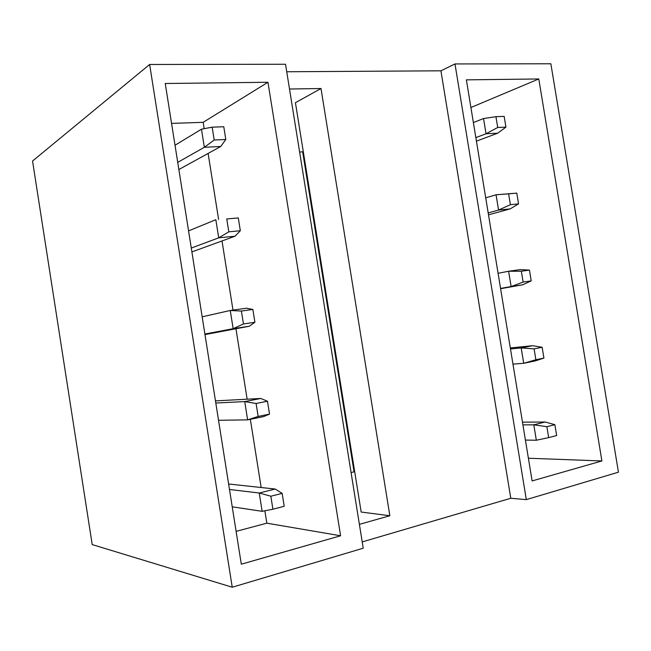 <?xml version="1.0" encoding="UTF-8"?>
<svg xmlns="http://www.w3.org/2000/svg" width="651" height="651" viewBox="0 0 651 651"><rect width="100%" height="100%" fill="white"/><g stroke="black" fill="none" stroke-linecap="round" stroke-linejoin="round"><path stroke-width="0.98" d="M454.984 63.944L526.317 499.626L618.45 472.178L550.852 63.774L454.984 63.944L440.922 70.813L286.733 71.756M149.64 64.482L32.55 161.025L92.206 544.594L232.236 587.226L149.64 64.482L285.529 64.246L363.225 548.207L232.236 587.226M303.293 151.667L299.639 152.114M289.508 89.024L321 88.512L295.424 102.695L361.175 512.052L389.843 515.747L359.401 524.356M267.96 82.262L340.595 535.773L241.309 564.197L165.248 83.507L267.96 82.262L203.169 122.323L171.555 123.397M538.784 78.966L601.906 460.957L532.111 480.934L466.376 79.853L538.784 78.966L470.909 107.505M264.867 510.799L266.837 523.176L236.118 531.371M203.169 122.323L204.178 128.695M208.108 153.433L218.598 219.452M222.007 240.951L232.993 310.104M235.955 328.747L247.144 399.201M250.334 419.293L261.173 487.518M340.595 535.773L266.837 523.176M302.682 151.952L354.054 471.812L351.084 472.553M354.722 471.861L354.054 471.812M321 88.512L389.843 515.747M601.906 460.957L528.392 458.231M526.317 499.626L510.783 498.259L362.216 541.917M440.922 70.813L510.783 498.259M223.781 126.742L225.807 139.493L214.203 139.998L212.161 127.173L223.781 126.742M178.854 169.52L220.738 146.491L204.341 147.281L214.203 139.998M220.738 146.491L225.807 139.493M175.013 145.246L201.476 129.207L212.161 127.173M201.476 129.207L204.341 147.281L177.723 162.359M504.167 116.391L505.925 127.124L497.714 127.482L495.94 116.692L504.167 116.391M476.426 141.153L497.706 133.203L486.045 133.764L497.714 127.482M497.706 133.203L505.925 127.124M473.383 122.591L483.538 118.531L495.94 116.692M483.538 118.531L486.045 133.764L475.848 137.621M238.299 217.93L240.333 230.723L228.802 231.829L226.76 218.956L238.299 217.93L226.76 218.956M191.899 251.921L235.011 236.215L218.72 237.827L228.802 231.829M235.011 236.215L240.333 230.723M188.57 230.893L215.839 219.696L218.72 237.827L191.28 248.055M516.788 193.127L518.554 203.893L510.392 204.683L508.618 193.86L516.788 193.127L496.054 194.779L508.618 193.86M488.502 214.822L510.148 208.906L498.56 210.053L510.392 204.683M510.148 208.906L518.554 203.893M485.719 197.839L496.054 194.779L498.56 210.053L488.185 212.918M252.865 309.428L254.907 322.261L243.458 323.978L241.399 311.056L252.865 309.428L246.46 308.208L230.259 310.486L241.399 311.056M204.975 334.581L249.333 326.232L233.148 328.69L243.458 323.978M249.333 326.232L254.907 322.261M202.16 316.817L230.259 310.486L233.148 328.69L204.886 334.036M529.442 270.092L531.216 280.882L523.119 282.095L521.337 271.247L529.442 270.092L520.116 269.62L508.602 271.247L521.337 271.247M500.603 288.694L522.615 284.821L511.116 286.562L523.119 282.095M522.615 284.821L531.216 280.882M498.088 273.306L508.602 271.247L511.116 286.562L500.562 288.426M267.48 401.236L269.53 414.117L258.154 416.445L256.095 403.474L267.48 401.236L260.823 398.469L244.727 401.594L256.095 403.474M269.53 414.117L263.704 416.559L247.624 419.854L258.154 416.445M215.806 403.018L244.727 401.594L247.624 419.854L218.533 420.286M215.465 400.886L260.823 398.469M542.137 347.276L543.919 358.099L535.879 359.743L534.089 348.855L542.137 347.276L532.624 345.705L521.182 347.927L534.089 348.855M543.919 358.099L535.13 360.947L523.705 363.291L535.879 359.743M510.49 348.977L521.182 347.927L523.705 363.291L512.972 364.137M510.319 347.935L532.624 345.705M282.152 493.368L284.202 506.291L272.907 509.22L270.84 496.217L282.152 493.368L275.235 489.039L259.236 493.01L270.84 496.217M229.486 489.487L259.236 493.01L262.15 511.328L272.907 509.22M232.228 506.82L262.15 511.328M228.615 484.002L275.235 489.039M554.872 424.68L556.654 435.535L548.671 437.61L546.881 426.698L554.872 424.68L545.156 422.011L533.804 424.826L546.881 426.698M522.924 424.867L533.804 424.826L536.326 440.239L548.671 437.61M525.414 440.076L536.326 440.239M522.484 422.165L545.156 422.011"/></g></svg>
